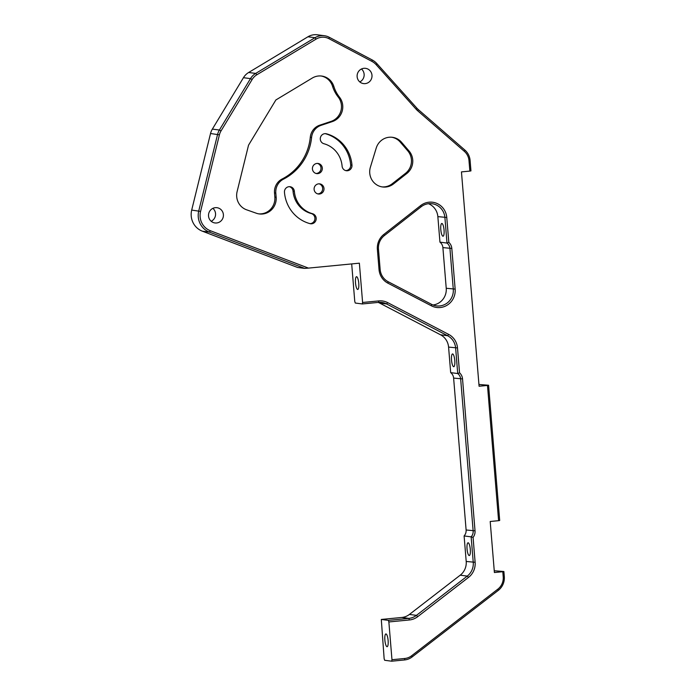 <?xml version="1.0" encoding="UTF-8"?>
<svg xmlns="http://www.w3.org/2000/svg" width="696" height="696" viewBox="0 0 696 696"><rect width="100%" height="100%" fill="white"/><g stroke="black" fill="none" stroke-linecap="round" stroke-linejoin="round"><path stroke-width="1.04" d="M317.741 193.88A5.133 4.959 97.4 0 0 319.064 183.805M319.473 194.027A5.133 4.959 -82.6 0 1 314.14 188.285A5.133 4.959 -82.6 0 1 324.014 189.007A5.133 4.959 -82.6 0 1 319.473 194.027M316.071 173.469A5.133 4.959 97.4 0 0 317.385 163.386M317.794 173.617A5.133 4.959 -82.6 0 1 312.46 167.875A5.133 4.959 -82.6 0 1 322.335 168.597A5.133 4.959 -82.6 0 1 317.794 173.617M309.981 223.642A35.905 34.696 -82.6 0 1 284.464 192.279A5.133 4.959 -82.6 0 1 290.067 186.711A5.133 4.959 -82.6 0 1 294.347 191.322A25.648 24.786 97.4 0 0 312.574 213.724A5.133 4.959 -82.6 0 1 310.616 223.773A5.133 4.959 -82.6 0 1 309.981 223.642A5.133 4.959 97.4 0 0 311.269 213.55A25.648 24.786 -82.6 0 1 293.042 191.148A5.133 4.959 97.4 0 0 289.405 186.667M342.093 166.126A25.648 24.786 97.4 0 0 323.858 143.715A5.133 4.959 -82.6 0 1 325.815 133.675A5.133 4.959 -82.6 0 1 326.45 133.797A35.905 34.696 -82.6 0 1 351.976 165.169A5.133 4.959 -82.6 0 1 346.364 170.729A5.133 4.959 -82.6 0 1 342.093 166.126M345.721 170.598A5.133 4.959 97.4 0 0 350.671 164.995A35.905 34.696 97.4 0 0 325.163 133.632L326.45 133.797M478.935 384.479L488.575 385.245L487.478 385.436L498.597 520.678L499.693 520.486L488.575 385.245M494.247 570.763L503.887 571.52L502.799 571.712L503.217 576.819A13.85 13.381 -82.6 0 1 497.831 589.164L411.64 655.754A13.85 13.381 -82.6 0 1 404.811 658.477L391.97 659.721L388.864 621.954L409.379 619.971A16.921 16.356 97.4 0 0 417.722 616.647L468.538 577.384A16.921 16.356 97.4 0 0 475.124 562.29L473.08 537.416A9.231 8.926 97.4 0 0 475.029 530.822L462.535 378.911A9.231 8.926 97.4 0 0 459.543 372.795L457.498 347.93A16.921 16.356 97.4 0 0 448.659 334.385L387.681 302.63A16.921 16.356 97.4 0 0 378.824 300.907L362.599 302.473L359.371 263.175L308.441 268.108L210.34 230.724A16.408 15.86 -82.6 0 1 200.57 211.419L219.414 134.841A13.85 13.381 -82.6 0 1 221.05 130.883L252.143 79.474A13.85 13.381 -82.6 0 1 256.815 74.794L316.123 39.089A13.85 13.381 -82.6 0 1 328.947 38.68L371.864 61.352A16.408 15.86 -82.6 0 1 376.223 64.754L416.269 109.376A16.921 16.356 97.4 0 0 417.713 110.794L464.336 151.337A13.85 13.381 -82.6 0 1 469 160.663L469.861 171.085L461.457 171.903L479.083 386.245L487.478 385.436M391.97 659.721L391.7 661.2L384.662 660.278L384.14 658.694L381.304 619.449L401.818 617.465A15.39 14.868 97.4 0 0 409.405 614.446L460.221 575.183A15.39 14.868 97.4 0 0 466.207 561.463L464.102 535.946A7.691 7.439 97.4 0 0 466.111 529.995L453.618 378.085A7.691 7.439 97.4 0 0 450.677 372.621L448.581 347.104A15.39 14.868 97.4 0 0 440.542 334.793L379.564 303.03A15.39 14.868 97.4 0 0 378.224 302.421M362.599 302.473L362.329 303.952L355.291 303.038L354.769 301.455L351.689 263.923M359.78 81.919A7.691 7.439 97.4 0 0 361.468 68.991M211.192 221.284A7.691 7.439 97.4 0 0 212.88 208.348M502.799 571.712L494.395 572.53L490.202 521.487L498.597 520.678M365.165 83.624A7.691 7.439 97.4 0 0 365.539 68.338A7.691 7.439 97.4 0 0 357.17 75.003A7.691 7.439 97.4 0 0 365.165 83.624M216.578 222.981A7.691 7.439 97.4 0 0 216.943 207.695A7.691 7.439 97.4 0 0 208.574 214.368A7.691 7.439 97.4 0 0 216.578 222.981M312.286 78.039L275.877 99.963L248.542 145.16L237.11 191.591A15.39 14.868 97.4 0 0 246.636 209.818L256.424 213.263A15.39 14.868 97.4 0 0 259.33 213.95A15.39 14.868 97.4 0 0 276.155 197.264L275.807 193.114A14.103 13.633 -82.6 0 1 283.455 179.168A52.069 50.33 97.4 0 0 311.59 137.434A14.103 13.633 -82.6 0 1 321.065 125.35L332.384 121.565A15.39 14.868 97.4 0 0 339.483 97.162A33.338 32.225 -82.6 0 1 333.854 86.461A15.39 14.868 97.4 0 0 321.683 76.055A15.39 14.868 97.4 0 0 312.286 78.039M406.821 173.504A15.39 14.868 97.4 0 0 409.065 151.006L401.575 142.297A15.39 14.868 97.4 0 0 392.405 137.303A15.39 14.868 97.4 0 0 376.223 148.065L370.385 167.214A15.39 14.868 97.4 0 0 382.582 186.972A15.39 14.868 97.4 0 0 393.501 183.935L406.821 173.504L405.516 173.33A15.39 14.868 97.4 0 0 407.76 150.841L400.27 142.123A15.39 14.868 97.4 0 0 391.744 137.234M448.816 242.321L446.771 217.456A16.921 16.356 97.4 0 0 437.158 203.536A16.921 16.356 97.4 0 0 420.645 205.59L383.879 234.395A16.921 16.356 97.4 0 0 377.38 249.42L379.042 269.613A16.921 16.356 97.4 0 0 387.881 283.15L431.372 305.805A16.921 16.356 97.4 0 0 447.963 304.648A16.921 16.356 97.4 0 0 455.149 289.101L451.808 248.437A9.231 8.926 97.4 0 0 448.816 242.321L446.997 243.069A7.691 7.439 -82.6 0 1 449.938 248.533L453.279 289.197A15.39 14.868 -82.6 0 1 436.462 305.892A15.39 14.868 -82.6 0 1 431.659 304.378L388.168 281.723A15.39 14.868 -82.6 0 1 380.138 269.413L378.476 249.229A15.39 14.868 -82.6 0 1 384.375 235.57L421.15 206.756A15.39 14.868 -82.6 0 1 432.059 203.728A15.39 14.868 -82.6 0 1 444.901 217.544L446.997 243.069L439.95 242.147L437.854 216.63A15.39 14.868 97.4 0 0 428.484 203.71M469.861 171.085L470.948 170.894L470.096 160.471A15.39 14.868 97.4 0 0 464.911 150.101L418.287 109.559A15.39 14.868 -82.6 0 1 416.974 108.272L376.919 63.658A17.948 17.348 97.4 0 0 372.151 59.926L329.234 37.262A15.39 14.868 97.4 0 0 324.388 35.722A15.39 14.868 97.4 0 0 314.992 37.706L255.684 73.419A15.39 14.868 97.4 0 0 250.49 78.622L219.397 130.03A15.39 14.868 97.4 0 0 217.578 134.424L198.734 211.001A17.948 17.348 97.4 0 0 209.426 232.116L304.613 268.386L308.441 268.108M304.613 268.386L297.566 267.464L202.379 231.194A17.948 17.348 -82.6 0 1 191.696 210.079L210.531 133.51A15.39 14.868 -82.6 0 1 212.358 129.108L243.443 77.7A15.39 14.868 -82.6 0 1 248.637 72.497L307.945 36.784A15.39 14.868 -82.6 0 1 317.35 34.8L324.388 35.722M391.7 661.2L404.55 659.956A15.39 14.868 97.4 0 0 412.136 656.937L498.327 590.347A15.39 14.868 97.4 0 0 504.304 576.619L503.887 571.52M473.08 537.416L471.148 536.86L473.245 562.377A15.39 14.868 -82.6 0 1 467.26 576.105L416.443 615.36A15.39 14.868 -82.6 0 1 408.865 618.387L388.351 620.371L388.864 621.954M388.351 620.371L381.304 619.449M385.975 633.943A6.412 1.61 84.5 0 1 388.116 640.355A6.412 1.61 84.5 0 1 387.124 646.706A6.412 1.61 84.5 0 1 384.905 640.477A6.412 1.61 84.5 0 1 385.889 633.943A6.412 1.61 84.5 0 1 385.975 633.943M459.543 372.795L457.724 373.543A7.691 7.439 -82.6 0 1 460.665 379.007L473.149 530.918A7.691 7.439 -82.6 0 1 471.148 536.86L464.102 535.946M362.329 303.952L378.563 302.386A15.39 14.868 -82.6 0 1 381.808 302.438A15.39 14.868 -82.6 0 1 386.611 303.952L447.589 335.716A15.39 14.868 -82.6 0 1 455.628 348.017L457.724 373.543L450.677 372.621M468.156 542.784A6.412 1.61 84.5 0 1 470.287 549.188A6.412 1.61 84.5 0 1 469.295 555.538A6.412 1.61 84.5 0 1 467.077 549.318A6.412 1.61 84.5 0 1 468.06 542.784A6.412 1.61 84.5 0 1 468.156 542.784M452.626 353.942A6.412 1.61 84.5 0 1 454.766 360.345A6.412 1.61 84.5 0 1 453.766 366.705A6.412 1.61 84.5 0 1 451.556 360.476A6.412 1.61 84.5 0 1 452.53 353.942A6.412 1.61 84.5 0 1 452.626 353.942M356.604 276.704A6.412 1.61 84.5 0 1 358.745 283.107A6.412 1.61 84.5 0 1 357.753 289.458A6.412 1.61 84.5 0 1 355.534 283.237A6.412 1.61 84.5 0 1 356.517 276.704A6.412 1.61 84.5 0 1 356.604 276.704M432.999 304.987A15.39 14.868 97.4 0 0 446.232 288.275L442.891 247.611A7.691 7.439 97.4 0 0 439.95 242.147M441.899 223.468A6.412 1.61 84.5 0 1 444.039 229.871A6.412 1.61 84.5 0 1 443.039 236.231A6.412 1.61 84.5 0 1 440.829 230.002A6.412 1.61 84.5 0 1 441.803 223.468A6.412 1.61 84.5 0 1 441.899 223.468M381.93 186.876A15.39 14.868 97.4 0 0 392.196 183.77L405.516 173.33M258.686 213.855A15.39 14.868 97.4 0 0 274.85 197.09L274.511 192.94A14.103 13.633 -82.6 0 1 282.15 178.994A52.069 50.33 97.4 0 0 310.285 137.26A14.103 13.633 -82.6 0 1 319.76 125.176L331.079 121.4A15.39 14.868 97.4 0 0 338.178 96.988A33.338 32.225 -82.6 0 1 332.549 86.295A15.39 14.868 97.4 0 0 321.03 75.977M312.574 213.724L311.269 213.55M294.347 191.322L293.042 191.148M351.976 165.169L350.671 164.995M329.234 37.262L328.947 38.68M371.864 61.352L372.151 59.926M376.223 64.754L376.919 63.658M416.269 109.376L416.974 108.272M417.713 110.794L418.287 109.559M464.336 151.337L464.911 150.101M469 160.663L470.096 160.471M210.34 230.724L209.426 232.116L202.379 231.194M200.57 211.419L191.696 210.079M219.414 134.841L210.531 133.51M221.05 130.883L219.397 130.03L212.358 129.108M252.143 79.474L250.49 78.622L243.443 77.7M256.815 74.794L255.684 73.419L248.637 72.497M316.123 39.089L314.992 37.706L307.945 36.784M404.55 659.956L404.811 658.477M412.136 656.937L411.64 655.754M498.327 590.347L497.831 589.164M504.304 576.619L503.217 576.819M409.379 619.971L408.865 618.387L401.818 617.465M417.722 616.647L416.443 615.36L409.405 614.446M468.538 577.384L467.26 576.105L460.221 575.183M475.124 562.29L466.207 561.463M453.618 378.085L462.535 378.911M466.111 529.995L475.029 530.822M378.563 302.386L378.824 300.907M379.564 303.03L386.611 303.952L387.681 302.63M440.542 334.793L447.589 335.716L448.659 334.385M448.581 347.104L457.498 347.93M446.771 217.456L437.854 216.63M420.645 205.59L421.15 206.756M383.879 234.395L384.375 235.57M377.38 249.42L378.476 249.229M379.042 269.613L380.138 269.413M387.881 283.15L388.168 281.723M431.372 305.805L431.659 304.378M455.149 289.101L446.232 288.275M451.808 248.437L442.891 247.611M393.501 183.935L392.196 183.77M401.575 142.297L400.27 142.123M409.065 151.006L407.76 150.841M333.854 86.461L332.549 86.295M339.483 97.162L338.178 96.988M332.384 121.565L331.079 121.4M321.065 125.35L319.76 125.176M311.59 137.434L310.285 137.26M283.455 179.168L282.15 178.994M275.807 193.114L274.511 192.94M276.155 197.264L274.85 197.09"/></g></svg>
